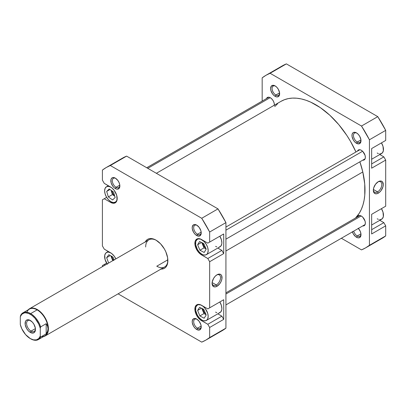 <?xml version="1.0" encoding="UTF-8"?>
<svg xmlns="http://www.w3.org/2000/svg" width="406" height="406" viewBox="0 0 406 406"><rect width="100%" height="100%" fill="white"/><g stroke="black" fill="none" stroke-linecap="round" stroke-linejoin="round"><path stroke-width="0.61" d="M117.197 198.295A8.891 5.136 60 0 1 115.355 202.158A8.891 5.136 60 0 1 110.909 201.716L113.315 202.553L115.355 202.158L116.72 200.589L117.197 198.087M201.889 305.49L201.889 305.49A8.891 5.136 60 0 1 207.699 313.325A8.891 5.136 60 0 1 206.334 320.451A8.891 5.136 60 0 1 201.889 320.014L203.117 320.583L205.385 320.806L207.116 319.801L207.699 318.883L208.176 316.381L207.699 313.325L205.385 308.733L203.117 306.337L200.665 304.921L198.397 304.698L197.443 305.053L196.083 306.621L195.722 307.773L195.722 310.61L197.443 315.32L199.483 318.071L201.889 320.014A8.891 5.136 60 0 1 196.083 312.178A8.891 5.136 60 0 1 197.443 305.053A8.891 5.136 60 0 1 201.889 305.49L201.889 305.49M206.334 320.451L220.022 312.554A8.891 5.136 -120 0 0 219.834 301.968L221.382 305.429L221.864 308.484L221.742 309.829L220.803 311.904L219.067 312.904M201.889 239.728L201.889 239.728A8.891 5.136 60 0 1 207.699 247.558A8.891 5.136 60 0 1 206.334 254.684A8.891 5.136 60 0 1 201.889 254.247L203.117 254.816L205.385 255.039L207.116 254.039L207.699 253.116L208.176 250.614L207.699 247.558L206.334 244.417L204.294 241.666L200.665 239.159L198.397 238.931L197.443 239.286L196.083 240.854L195.722 242.006L195.722 244.843L197.443 249.553L199.483 252.304L201.889 254.247A8.891 5.136 60 0 1 196.083 246.412A8.891 5.136 60 0 1 197.443 239.286A8.891 5.136 60 0 1 201.889 239.728L201.889 239.728M206.334 254.684L220.022 246.787A8.891 5.136 -120 0 0 219.834 236.201L221.382 239.662L221.864 242.717L221.742 244.062L220.803 246.137L219.067 247.137M197.098 225.36A5.334 3.081 -120 0 0 193.682 227.933A5.334 3.081 -120 0 0 197.453 234.257L196.712 235.541A6.379 3.684 60 0 1 192.2 227.725A6.379 3.684 60 0 1 196.712 225.122L194.987 224.518L193.52 224.802L192.287 226.761L192.287 228.791L193.52 232.171L194.987 234.145L196.712 235.541L199.219 236.109L200.884 234.729L201.224 232.937L200.884 230.745L199.219 227.446L196.712 225.122A6.379 3.684 60 0 1 201.224 232.937A6.379 3.684 60 0 1 196.712 235.541L197.453 234.257A5.334 3.081 60 0 1 193.966 229.557A5.334 3.081 60 0 1 194.784 225.284A5.334 3.081 60 0 1 197.098 225.36M197.098 319.314A5.334 3.081 -120 0 0 193.682 321.882A5.334 3.081 -120 0 0 197.453 328.21L196.712 329.494A6.379 3.684 60 0 1 192.2 321.679A6.379 3.684 60 0 1 196.712 319.07L194.987 318.471L193.52 318.756L192.287 320.71L192.287 322.745L193.52 326.125L194.987 328.099L196.712 329.494L199.219 330.063L200.884 328.682L201.224 326.886L200.884 324.693L199.219 321.4L196.712 319.07A6.379 3.684 60 0 1 201.224 326.886A6.379 3.684 60 0 1 196.712 329.494L197.453 328.21A5.334 3.081 60 0 1 193.966 323.511A5.334 3.081 60 0 1 194.784 319.233A5.334 3.081 60 0 1 197.098 319.314M115.735 178.386A5.334 3.081 -120 0 0 112.32 180.954A5.334 3.081 -120 0 0 116.086 187.283L115.35 188.567A6.379 3.684 60 0 1 110.838 180.751A6.379 3.684 60 0 1 115.35 178.143L112.843 177.574L111.599 178.295L110.924 179.782L111.178 182.944L112.843 186.242L114.467 187.958L116.228 188.973L117.857 189.135L119.516 187.755L119.775 184.892L119.1 182.629L117.857 180.472L115.35 178.143A6.379 3.684 60 0 1 119.861 185.958A6.379 3.684 60 0 1 115.35 188.567L116.086 187.283A5.334 3.081 60 0 1 112.604 182.583A5.334 3.081 60 0 1 113.421 178.31A5.334 3.081 60 0 1 115.735 178.386M29.465 308.773A15.692 9.059 60 0 1 37.311 309.55A15.692 9.059 -120 0 0 28.171 309.824A15.692 9.059 60 0 1 29.465 308.773L148.926 239.804A15.692 9.059 60 0 1 156.406 240.377A15.692 9.059 -120 0 0 145.673 246.985M145.272 241.91A16.737 9.663 60 0 1 156.031 240.154L153.722 239.083L151.504 238.581L149.454 238.662L147.662 239.322L146.19 240.545L145.094 242.275M216.312 284.971A5.989 3.456 120 0 0 220.544 277.846A5.989 3.456 120 0 0 216.667 275.009A5.989 3.456 -60 0 1 219.306 274.898A5.989 3.456 -60 0 1 220.225 279.693A5.989 3.456 -60 0 1 216.312 284.971L212.13 282.556L216.312 284.971A5.989 3.456 -60 0 1 213.323 285.266A5.989 3.456 -60 0 1 212.094 282.926A5.989 3.456 120 0 0 216.312 284.971L217.053 286.25L216.312 284.971M217.053 274.766A7.034 4.06 -60 0 1 222.026 277.638A7.034 4.06 -60 0 1 217.053 286.25L219.819 283.687L221.189 281.312L221.93 278.815L221.646 275.659L221.189 274.933L219.819 274.141L217.053 274.766L215.15 276.303L213.536 278.48L212.176 282.206L212.176 284.444L213.536 286.6L215.15 286.91L217.053 286.25A7.034 4.06 -60 0 1 212.079 283.378A7.034 4.06 -60 0 1 217.053 274.766L217.053 274.766M201.173 232.11L197.453 234.257L201.173 232.11M201.173 326.064L197.453 328.21L201.173 326.064M119.806 185.136L116.086 187.283L119.806 185.136M167.845 259.81L156.772 266.204L167.845 259.81M205.654 248.03A4.395 2.537 60 0 1 202.868 243.224M205.634 313.782A4.395 2.537 60 0 1 202.868 309.007M113.543 260.231A4.395 2.537 60 0 1 111.899 256.546M114.507 195.382A4.395 2.537 60 0 1 111.909 190.871L112.782 193.378L114.507 195.382M217.809 313.828L221.864 316.167L223.711 319.37L223.711 299.724L207.806 308.91L201.523 305.276L198.976 304.393L196.814 304.815L195.372 306.474L194.992 307.697L194.992 310.697L195.986 314.041L197.823 317.223L200.224 319.755L207.806 324.282L209.658 327.485L209.658 337.543L205.847 340.106L201.726 342.121L118.095 293.837L201.726 342.121A99.637 57.525 60 0 0 205.847 340.106A99.637 57.525 60 0 0 209.658 337.543L209.658 327.485L223.711 319.37L223.711 299.724L207.806 308.91L223.711 299.724L209.658 307.839L209.658 261.718L209.658 307.839L207.806 308.91L201.523 305.276A9.414 5.435 60 0 0 196.814 304.81A9.414 5.435 60 0 0 195.372 312.356A9.414 5.435 60 0 0 201.523 320.654L202.274 320.217L201.523 320.654L207.806 324.282L221.864 316.167L207.806 324.282L209.658 327.485L223.711 319.37L221.864 316.167L217.809 313.828M216.799 312.681L215.576 312.112M217.809 248.061L221.864 250.4L223.711 253.603L223.711 233.963L207.806 243.143L201.523 239.51L198.976 238.626L196.814 239.048L195.372 240.707L194.992 241.93L194.992 244.93L195.986 248.274L197.823 251.456L200.224 253.989L207.806 258.515L209.658 261.718L223.711 253.603L223.711 233.963L207.806 243.143L223.711 233.963L209.658 242.072L209.658 232.014L209.658 242.072L207.806 243.143L201.523 239.51A9.414 5.435 60 0 0 196.814 239.048A9.414 5.435 60 0 0 195.372 246.589A9.414 5.435 60 0 0 201.523 254.887L202.274 254.45L201.523 254.887L207.806 258.515L221.864 250.4L207.806 258.515L209.658 261.718L223.711 253.603L221.864 250.4L217.809 248.061M216.799 246.914L215.576 246.346M106.215 167.531A99.637 57.525 60 0 0 102.403 170.094L102.403 180.152L104.256 183.355L110.539 186.983A9.414 5.435 60 0 1 116.689 195.281A9.414 5.435 60 0 1 115.248 202.827A9.414 5.435 60 0 1 110.539 202.361L104.256 198.727L102.403 199.798L102.403 245.919L104.256 249.122L110.539 252.75A9.414 5.435 60 0 1 115.862 258.891L114.238 256.181L111.838 253.648L104.256 249.122L102.403 245.919L102.403 199.798L104.256 198.727L110.539 202.361L113.086 203.244L115.248 202.827L116.075 202.137L117.07 199.94L116.689 195.281L114.238 190.414L111.838 187.882L104.256 183.355L102.403 180.152L102.403 170.094L106.21 167.531L110.336 165.516L201.726 218.276L209.658 232.014L225.929 222.62L217.997 208.882L126.611 156.117L122.485 158.137A99.637 57.525 -120 0 1 126.611 156.117L110.336 165.516L201.726 218.276L217.997 208.882L126.611 156.117L110.336 165.516A99.637 57.525 60 0 0 106.215 167.531L122.485 158.137M102.403 266.661L102.403 265.565L104.256 264.494L105.205 265.047L104.256 264.494L106.651 263.108L102.403 265.565L102.403 266.661M160.558 269.061L162.608 268.975L164.4 268.315L165.871 267.092L166.962 265.362L167.637 263.184L167.637 257.856L165.871 251.908L164.4 248.985L160.558 243.808L156.031 240.154A16.737 9.663 60 0 1 167.866 260.652A16.737 9.663 60 0 1 160.964 269.087M225.929 328.149L225.929 222.62L225.929 328.149L209.658 337.543L225.929 328.149L222.123 330.712A99.637 57.525 -120 0 0 225.929 328.149M217.997 332.727L222.123 330.712L205.847 340.106M167.861 260.216A15.692 9.059 60 0 1 164.618 266.981A15.692 9.059 60 0 1 156.772 266.204A15.692 9.059 -120 0 0 167.861 260.216M119.846 185.506A5.334 3.081 60 0 1 118.755 187.547A5.334 3.081 60 0 1 116.086 187.283A5.334 3.081 -120 0 0 119.846 185.506M201.209 326.429A5.334 3.081 60 0 1 200.117 328.474A5.334 3.081 60 0 1 197.453 328.21A5.334 3.081 -120 0 0 201.209 326.429M201.209 232.481A5.334 3.081 60 0 1 200.117 234.526A5.334 3.081 60 0 1 197.453 234.257A5.334 3.081 -120 0 0 201.209 232.481M201.726 218.276A99.637 57.525 60 0 1 209.658 232.014L225.929 222.62A99.637 57.525 -120 0 0 217.997 208.882L201.726 218.276M110.539 202.361L111.29 201.924L110.539 202.361M104.256 198.727L106.651 197.341L104.256 198.727M204.188 252.466L199.925 250.228L197.626 244.742L199.59 241.504L203.858 243.742L206.157 249.228L204.188 252.466L199.925 250.228L203.99 247.878L206.045 248.954L203.99 247.878L199.925 250.228L197.626 244.742L201.503 242.504L197.626 244.742L199.59 241.504L203.858 243.742L206.157 249.228L204.188 252.466M204.142 318.243L199.874 315.934L197.62 310.443L199.64 307.261L203.908 309.57L206.157 315.061L204.142 318.243L199.874 315.934L203.944 313.584L206.015 314.706L203.944 313.584L199.874 315.934L197.62 310.443L201.442 308.235L197.62 310.443L199.64 307.261L203.908 309.57L206.157 315.061L204.142 318.243M110.909 252.963L108.503 252.126L107.417 252.172L105.682 253.171L104.743 255.247L105.103 259.647L107.417 264.245M108.656 263.052L106.641 257.663L108.849 254.714L113.122 257.282L114.101 259.906L113.122 257.282L108.849 254.714L106.641 257.663L110.265 255.567L106.641 257.663L108.656 263.052M107.174 263.905A8.891 5.136 60 0 1 106.463 252.527A8.891 5.136 60 0 1 110.726 252.862M110.909 187.196L108.503 186.364L106.463 186.76L105.103 188.328L104.621 190.83L105.103 193.885L106.463 197.027L108.503 199.777L110.909 201.716A8.891 5.136 60 0 1 105.103 193.885A8.891 5.136 60 0 1 106.463 186.76A8.891 5.136 60 0 1 110.726 187.095M112.589 199.96L108.346 196.92L106.671 191.419L109.234 188.957L113.472 191.992L115.152 197.499L112.589 199.96L108.346 196.92L112.416 194.575L114.776 196.265L112.416 194.575L108.346 196.92L106.671 191.419L109.996 189.5L106.671 191.419L109.234 188.957L113.472 191.992L115.152 197.499L112.589 199.96M201.807 242.666L203.99 247.878L201.807 242.666M205.959 248.223L203.761 245.904L202.853 242.844M201.838 308.448L203.944 313.584L201.838 308.448M205.959 313.99L203.761 311.671L202.853 308.611M110.96 255.983L112.726 260.703L110.96 255.983M113.792 260.505L112.396 258.378L111.873 256.084M111.112 190.302L112.416 194.575L111.112 190.302M362.802 171.961L225.929 250.984L362.802 171.961L364.73 183.984L364.776 195.144L364.091 200.27L362.939 205.015L361.335 209.349L359.295 213.221L355.514 218.022A69.563 40.164 -120 0 0 362.802 171.961A69.563 40.164 -120 0 0 359.878 161.811L362.802 171.961M274.771 106.56L277.628 103.718M280.85 101.429L284.413 99.724L288.275 98.612L292.406 98.105L296.756 98.211L301.293 98.927L305.972 100.246L310.742 102.16L320.385 107.671L329.85 115.258L338.777 124.622L346.82 135.406L350.414 141.207L355.971 151.991A69.563 40.164 -120 0 0 281.018 101.333L156.366 173.301M371.647 159.243L381.64 153.473A8.891 5.136 -120 0 0 381.452 142.892L383 146.353L383.36 150.753L382.422 152.829L380.686 153.828L379.6 153.874M371.647 225.01L381.64 219.24A8.891 5.136 -120 0 0 381.452 208.659L383 212.115L383.36 216.52L382.422 218.595L380.686 219.595L379.6 219.636M352.317 231.628L353.291 233.881L355.6 236.642L356.483 237.251L357.224 235.967A5.334 3.081 -120 0 0 360.98 234.191A5.334 3.081 60 0 1 359.889 236.231A5.334 3.081 60 0 1 357.224 235.967L360.944 233.82L357.224 235.967A5.334 3.081 60 0 1 353.702 231.146A5.334 3.081 -120 0 0 357.224 235.967L356.483 237.251A6.379 3.684 60 0 1 352.398 231.897M356.869 133.122A5.334 3.081 -120 0 0 353.453 135.69A5.334 3.081 -120 0 0 357.224 142.019L356.483 143.298A6.379 3.684 60 0 1 351.972 135.482A6.379 3.684 60 0 1 356.483 132.879L353.976 132.31L352.733 133.026L352.058 134.518L352.058 136.548L353.291 139.928L354.758 141.902L356.483 143.298L358.99 143.866L360.65 142.491L360.909 139.628L359.675 136.243L358.209 134.269L356.483 132.879A6.379 3.684 60 0 1 360.995 140.694A6.379 3.684 60 0 1 356.483 143.298L357.224 142.019A5.334 3.081 60 0 1 353.738 137.314A5.334 3.081 60 0 1 354.555 133.041A5.334 3.081 60 0 1 356.869 133.122M275.507 86.143A5.334 3.081 -120 0 0 272.091 88.716A5.334 3.081 -120 0 0 275.857 95.04L275.121 96.323A6.379 3.684 60 0 1 270.604 88.508A6.379 3.684 60 0 1 275.121 85.905L273.39 85.301L271.365 86.052L270.604 88.508L270.949 90.7L272.614 93.999L274.238 95.714L275.999 96.729L277.623 96.892L279.287 95.511L279.546 92.649L278.308 89.269L276.846 87.295L275.121 85.905A6.379 3.684 60 0 1 279.632 93.72A6.379 3.684 60 0 1 275.121 96.323L275.857 95.04A5.334 3.081 60 0 1 272.375 90.34A5.334 3.081 60 0 1 273.192 86.067A5.334 3.081 60 0 1 275.507 86.143M373.347 189.83A5.989 3.456 120 0 0 377.565 191.876L378.306 193.154A7.034 4.06 -60 0 1 373.332 190.282A7.034 4.06 -60 0 1 378.301 181.67A7.034 4.06 -60 0 1 378.306 181.67L375.54 184.233L373.708 187.866L373.332 190.282L373.708 192.261L374.17 192.992L375.54 193.784L377.331 193.606L379.275 192.485L381.067 190.592L382.899 186.958L383.274 184.542L382.437 181.837L381.067 181.046L380.204 181.01L378.306 181.67A7.034 4.06 -60 0 1 383.274 184.542A7.034 4.06 -60 0 1 378.306 193.154L377.565 191.876A5.989 3.456 -60 0 1 374.571 192.17A5.989 3.456 -60 0 1 373.347 189.83M373.378 189.46L377.565 191.876L373.378 189.46M360.944 139.867L357.224 142.019L360.944 139.867M279.577 92.893L275.857 95.04L279.577 92.893M357.478 151.118A5.755 3.324 60 0 1 358.412 149.976A5.755 3.324 60 0 1 361.289 150.261A5.755 3.324 60 0 1 365.05 155.331A5.755 3.324 60 0 1 364.167 159.939A5.755 3.324 60 0 1 362.705 160.177L364.167 159.939L365.05 158.924L365.359 157.305L365.05 155.331L362.847 151.514L361.289 150.261L359.736 149.718A5.755 3.324 -120 0 0 359.696 149.839L358.412 149.976L357.478 151.118M357.478 216.885A5.755 3.324 60 0 1 358.412 215.738A5.755 3.324 60 0 1 361.289 216.028A5.755 3.324 60 0 1 365.05 221.097A5.755 3.324 60 0 1 364.167 225.706A5.755 3.324 60 0 1 362.705 225.944L364.167 225.706L365.05 224.691L365.359 223.072L365.05 221.097L362.847 217.281L361.289 216.028L359.736 215.484A5.755 3.324 -120 0 0 359.696 215.606L358.412 215.738L357.478 216.885M274.299 105.651L274.299 103.819L273.695 101.774L272.573 99.83L271.106 98.282L269.518 97.364L268.051 97.217L266.93 97.866L266.498 98.592A5.755 3.324 60 0 1 267.432 97.445A5.755 3.324 60 0 1 270.31 97.734A5.755 3.324 60 0 1 274.365 105.174M371.647 148.55L371.647 168.196L385.7 160.081L383.853 156.878L379.798 154.539L383.853 156.878L371.647 163.922L383.853 156.878L385.7 160.081L385.7 206.202L385.7 160.081L371.647 168.196L371.647 148.55L385.7 140.435L385.7 130.377L377.768 116.639L286.377 63.879L282.256 65.894A99.637 57.525 -120 0 1 286.377 63.879L377.768 116.639L361.497 126.033L369.43 139.776L369.43 245.3L365.618 247.863L361.497 249.883L341.37 238.261L361.497 249.883A99.637 57.525 60 0 0 365.618 247.863A99.637 57.525 60 0 0 369.43 245.3L369.43 139.776L385.7 130.377L385.7 140.435L371.647 148.55M371.647 214.317L371.647 233.963L385.7 225.848L383.853 222.645L379.798 220.306L383.853 222.645L371.647 229.689L383.853 222.645L385.7 225.848L385.7 235.906L385.7 225.848L371.647 233.963L371.647 214.317L385.7 206.202L371.647 214.317M377.768 240.484L381.894 238.469L385.7 235.906L369.43 245.3L385.7 235.906A99.637 57.525 -120 0 1 381.894 238.469L365.618 247.863M265.981 75.288A99.637 57.525 60 0 0 262.174 77.85L262.174 101.089L262.174 77.85L265.981 75.288L270.107 73.273L361.497 126.033L270.107 73.273L286.377 63.879L270.107 73.273A99.637 57.525 60 0 0 265.981 75.288L282.256 65.894M358.402 228.431A6.379 3.684 60 0 1 360.995 234.643A6.379 3.684 60 0 1 356.483 237.251L358.209 237.85L359.675 237.566L360.909 235.612L360.909 233.577L360.234 231.313L358.209 228.223M279.612 93.263A5.334 3.081 60 0 1 278.526 95.303A5.334 3.081 60 0 1 275.857 95.04A5.334 3.081 -120 0 0 279.612 93.263M360.98 140.237A5.334 3.081 60 0 1 359.889 142.283A5.334 3.081 60 0 1 357.224 142.019A5.334 3.081 -120 0 0 360.98 140.237M361.497 126.033A99.637 57.525 60 0 1 369.43 139.776L385.7 130.377A99.637 57.525 -120 0 0 377.768 116.639L361.497 126.033M377.92 181.908A5.989 3.456 -60 0 1 380.559 181.802A5.989 3.456 -60 0 1 381.473 186.598A5.989 3.456 -60 0 1 377.565 191.876A5.989 3.456 120 0 0 381.792 184.75A5.989 3.456 120 0 0 377.92 181.908M378.422 219.372L377.194 218.804M378.422 153.605L377.194 153.037M38.372 339.563L44.843 335.828A15.428 8.907 -120 0 0 48.04 328.764L47.573 331.357L46.188 333.844L40.641 337.046L40.27 336.077A14.905 8.607 60 0 1 30.288 338.589L30.653 338.802A15.428 8.907 -120 0 0 40.641 337.046L40.27 336.077L38.758 338.548L36.433 339.852L33.515 339.868L30.288 338.589L25.542 334.549L21.812 328.764L20.3 324.546L20.3 316.756L21.812 314.285L24.142 312.98L25.542 312.808L28.653 313.447L31.922 315.335L35.028 318.289L38.758 324.069L40.27 328.287L40.27 336.077L40.27 328.287L40.641 326.891L46.188 323.689L47.573 326.17L48.04 328.764A15.428 8.907 -120 0 0 37.129 309.869L30.653 313.605A15.428 8.907 60 0 1 40.641 326.891L46.188 323.689L46.188 333.844L40.641 337.046A15.428 8.907 60 0 1 38.372 339.563A15.428 8.907 60 0 1 30.653 338.802L30.288 338.589A14.905 8.607 60 0 1 20.3 324.546L20.3 316.756A14.905 8.607 60 0 1 30.288 314.244A14.905 8.607 60 0 1 40.27 328.287L40.641 326.891A15.428 8.907 -120 0 0 30.653 313.605L37.129 309.869A15.428 8.907 60 0 1 48.04 328.764L47.573 331.357L46.188 333.844L46.188 323.689L47.573 326.17L48.04 328.764A15.428 8.907 60 0 1 41.524 336.533M26.887 312.204A15.428 8.907 60 0 1 37.129 309.869A15.428 8.907 -120 0 0 29.415 309.103L22.939 312.843A15.428 8.907 60 0 1 30.653 313.605A15.428 8.907 -120 0 0 20.67 315.36L20.3 316.756L20.67 315.36A15.428 8.907 60 0 1 22.939 312.843M31.023 331.113A6.278 3.624 -120 0 0 35.449 328.956A6.278 3.624 60 0 1 34.165 331.423A6.278 3.624 60 0 1 31.023 331.113L35.418 328.581L31.023 331.113A6.278 3.624 60 0 1 26.923 325.582A6.278 3.624 60 0 1 27.887 320.552A6.278 3.624 60 0 1 30.668 320.674A6.278 3.624 -120 0 0 26.593 323.633A6.278 3.624 -120 0 0 31.023 331.113L30.288 332.397L31.023 331.113M30.288 320.441L30.288 320.441A7.323 4.227 60 0 1 35.464 329.408A7.323 4.227 60 0 1 30.288 332.397L33.16 333.047L34.591 332.225L35.363 330.514L35.363 328.18L33.947 324.303L32.267 322.039L29.278 319.969L27.41 319.786L25.979 320.608L25.502 321.369L25.208 324.653L26.623 328.53L28.303 330.799L30.288 332.397A7.323 4.227 60 0 1 25.106 323.43A7.323 4.227 60 0 1 30.288 320.441L30.288 320.441M43.599 336.544A15.692 9.059 -120 0 0 47.908 324.673A15.692 9.059 -120 0 0 37.311 309.55A15.692 9.059 60 0 1 47.563 323.374A15.692 9.059 60 0 1 45.157 335.95A15.692 9.059 60 0 1 43.599 336.544M225.929 230.166L362.599 151.26L225.929 230.166M147.759 168.333L270.173 97.653L147.759 168.333M225.929 294.02L361.152 215.951L225.929 294.02M116.532 201.477L115.355 202.158M198.62 238.606L197.443 239.286M198.62 304.373L197.443 305.053M108.306 251.461L106.463 252.527M108.306 185.694L106.463 186.76M45.157 335.95L164.618 266.981M30.653 338.802L30.288 338.589M359.873 149.733L225.929 227.066M365.106 158.797L225.929 239.144M268.894 97.207L146.733 167.739M359.873 215.5L225.929 292.833M365.106 224.559L225.929 304.911"/></g></svg>
